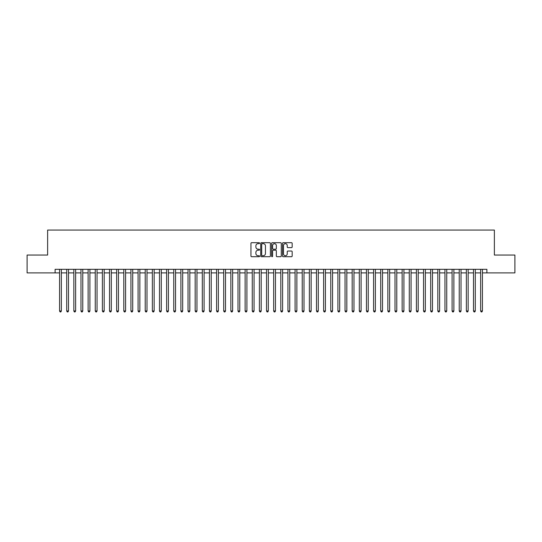 <?xml version="1.0" encoding="UTF-8"?>
<svg xmlns="http://www.w3.org/2000/svg" width="542" height="542" viewBox="0 0 542 542"><rect width="100%" height="100%" fill="white"/><g stroke="black" fill="none" stroke-linecap="round" stroke-linejoin="round"><path stroke-width="0.81" d="M259.584 243.182A0.488 0.488 0 0 0 259.09 242.694L251.651 242.694A0.698 0.698 0 0 0 250.946 243.392L250.946 256A0.698 0.698 0 0 0 251.651 256.705L259.09 256.705A0.488 0.488 0 0 0 259.584 256.21A0.488 0.488 0 0 0 259.09 255.722L258.127 255.722A2.243 2.243 0 0 1 255.885 253.48L255.885 252.43A2.243 2.243 0 0 1 258.127 250.187L259.09 250.187A0.488 0.488 0 0 0 259.584 249.699A0.488 0.488 0 0 0 259.09 249.205L258.127 249.205A2.243 2.243 0 0 1 255.885 246.962L255.885 245.912A2.243 2.243 0 0 1 258.127 243.67L259.09 243.67A0.488 0.488 0 0 0 259.584 243.182M291.474 247.633A0.698 0.698 0 0 0 292.172 246.928L292.172 243.392A0.698 0.698 0 0 0 291.474 242.694L283.209 242.694A0.698 0.698 0 0 0 282.504 243.392L282.504 256A0.698 0.698 0 0 0 283.209 256.705L291.474 256.705A0.698 0.698 0 0 0 292.172 256L292.172 251.725A0.698 0.698 0 0 0 291.474 251.027L287.938 251.027A0.698 0.698 0 0 0 287.233 251.725L287.233 253.846A1.877 1.877 0 0 1 285.363 255.722A1.877 1.877 0 0 1 283.486 253.846L283.486 245.546A1.877 1.877 0 0 1 285.363 243.67A1.877 1.877 0 0 1 287.233 245.546L287.233 246.928A0.698 0.698 0 0 0 287.938 247.633L291.474 247.633M55.115 272.89L27.1 272.89L27.1 255.052L47.621 255.052L47.621 230.072L494.379 230.072L494.379 255.052L514.9 255.052L514.9 272.89L486.885 272.89L486.885 269.32L55.115 269.32L55.115 272.89L59.573 272.89M270.39 243.392A0.698 0.698 0 0 0 269.686 242.694L261.42 242.694A0.698 0.698 0 0 0 260.722 243.392L260.722 256A0.698 0.698 0 0 0 261.42 256.705L269.686 256.705A0.698 0.698 0 0 0 270.39 256L270.39 243.392M272.314 242.694L280.58 242.694A0.698 0.698 0 0 1 281.278 243.392L281.278 256A0.698 0.698 0 0 1 280.58 256.705L277.043 256.705A0.698 0.698 0 0 1 276.339 256L276.339 250.885A0.698 0.698 0 0 0 275.641 250.187L273.297 250.187A0.698 0.698 0 0 0 272.592 250.885L272.592 256.21A0.488 0.488 0 0 1 272.104 256.705A0.488 0.488 0 0 1 271.61 256.21L271.61 243.392A0.698 0.698 0 0 1 272.314 242.694M61.354 272.89L66.707 272.89M68.495 272.89L73.847 272.89M75.629 272.89L80.982 272.89M82.77 272.89L88.122 272.89M89.904 272.89L95.256 272.89M97.038 272.89L102.391 272.89M104.179 272.89L109.531 272.89M111.313 272.89L116.665 272.89M118.454 272.89L123.806 272.89M125.588 272.89L130.94 272.89M132.722 272.89L138.075 272.89M139.863 272.89L145.215 272.89M146.997 272.89L152.349 272.89M154.138 272.89L159.49 272.89M161.272 272.89L166.624 272.89M168.406 272.89L173.758 272.89M175.547 272.89L180.899 272.89M182.681 272.89L188.033 272.89M189.822 272.89L195.174 272.89M196.956 272.89L202.308 272.89M204.09 272.89L209.442 272.89M211.231 272.89L216.583 272.89M218.365 272.89L223.717 272.89M225.506 272.89L230.858 272.89M232.64 272.89L237.992 272.89M239.774 272.89L245.126 272.89M246.915 272.89L252.267 272.89M254.049 272.89L259.401 272.89M261.19 272.89L266.542 272.89M268.324 272.89L273.676 272.89M275.458 272.89L280.81 272.89M282.599 272.89L287.951 272.89M289.733 272.89L295.085 272.89M296.874 272.89L302.226 272.89M304.008 272.89L309.36 272.89M311.142 272.89L316.494 272.89M318.283 272.89L323.635 272.89M325.417 272.89L330.769 272.89M332.558 272.89L337.91 272.89M339.692 272.89L345.044 272.89M346.826 272.89L352.178 272.89M353.967 272.89L359.319 272.89M361.101 272.89L366.453 272.89M368.242 272.89L373.594 272.89M375.376 272.89L380.728 272.89M382.51 272.89L387.862 272.89M389.651 272.89L395.003 272.89M396.785 272.89L402.137 272.89M403.925 272.89L409.278 272.89M411.06 272.89L416.412 272.89M418.194 272.89L423.546 272.89M425.334 272.89L430.687 272.89M432.469 272.89L437.821 272.89M439.609 272.89L444.962 272.89M446.743 272.89L452.096 272.89M453.878 272.89L459.23 272.89M461.018 272.89L466.371 272.89M468.152 272.89L473.505 272.89M475.293 272.89L480.646 272.89M482.427 272.89L486.885 272.89M262.192 243.67A0.488 0.488 0 0 0 261.698 244.164L261.698 255.228A0.488 0.488 0 0 0 262.192 255.722L263.209 255.722A2.243 2.243 0 0 0 265.451 253.48L265.451 245.912A2.243 2.243 0 0 0 263.209 243.67L262.192 243.67M276.339 245.58A1.877 1.877 0 0 0 274.469 243.71A1.877 1.877 0 0 0 272.592 245.58L272.592 248.507A0.698 0.698 0 0 0 273.297 249.205L275.641 249.205A0.698 0.698 0 0 0 276.339 248.507L276.339 245.58M61.354 269.32L61.354 311L59.573 311L59.573 269.32M61.354 311L60.819 311.928L60.108 311.928L59.573 311M68.495 269.32L68.495 311L66.707 311L66.707 269.32M68.495 311L67.96 311.928L67.242 311.928L66.707 311M75.629 269.32L75.629 311L73.847 311L73.847 269.32M75.629 311L75.094 311.928L74.383 311.928L73.847 311M82.77 269.32L82.77 311L80.982 311L80.982 269.32M82.77 311L82.235 311.928L81.517 311.928L80.982 311M89.904 269.32L89.904 311L88.122 311L88.122 269.32M89.904 311L89.369 311.928L88.658 311.928L88.122 311M97.038 269.32L97.038 311L95.256 311L95.256 269.32M97.038 311L96.503 311.928L95.792 311.928L95.256 311M104.179 269.32L104.179 311L102.391 311L102.391 269.32M104.179 311L103.644 311.928L102.926 311.928L102.391 311M111.313 269.32L111.313 311L109.531 311L109.531 269.32M111.313 311L110.778 311.928L110.067 311.928L109.531 311M118.454 269.32L118.454 311L116.665 311L116.665 269.32M118.454 311L117.919 311.928L117.201 311.928L116.665 311M125.588 269.32L125.588 311L123.806 311L123.806 269.32M125.588 311L125.053 311.928L124.342 311.928L123.806 311M132.722 269.32L132.722 311L130.94 311L130.94 269.32M132.722 311L132.187 311.928L131.476 311.928L130.94 311M139.863 269.32L139.863 311L138.075 311L138.075 269.32M139.863 311L139.328 311.928L138.61 311.928L138.075 311M146.997 269.32L146.997 311L145.215 311L145.215 269.32M146.997 311L146.462 311.928L145.751 311.928L145.215 311M154.138 269.32L154.138 311L152.349 311L152.349 269.32M154.138 311L153.603 311.928L152.885 311.928L152.349 311M161.272 269.32L161.272 311L159.49 311L159.49 269.32M161.272 311L160.737 311.928L160.025 311.928L159.49 311M168.406 269.32L168.406 311L166.624 311L166.624 269.32M168.406 311L167.871 311.928L167.16 311.928L166.624 311M175.547 269.32L175.547 311L173.758 311L173.758 269.32M175.547 311L175.012 311.928L174.294 311.928L173.758 311M182.681 269.32L182.681 311L180.899 311L180.899 269.32M182.681 311L182.146 311.928L181.435 311.928L180.899 311M189.822 269.32L189.822 311L188.033 311L188.033 269.32M189.822 311L189.287 311.928L188.569 311.928L188.033 311M196.956 269.32L196.956 311L195.174 311L195.174 269.32M196.956 311L196.421 311.928L195.709 311.928L195.174 311M204.09 269.32L204.09 311L202.308 311L202.308 269.32M204.09 311L203.555 311.928L202.843 311.928L202.308 311M211.231 269.32L211.231 311L209.442 311L209.442 269.32M211.231 311L210.696 311.928L209.978 311.928L209.442 311M218.365 269.32L218.365 311L216.583 311L216.583 269.32M218.365 311L217.83 311.928L217.118 311.928L216.583 311M225.506 269.32L225.506 311L223.717 311L223.717 269.32M225.506 311L224.971 311.928L224.252 311.928L223.717 311M232.64 269.32L232.64 311L230.858 311L230.858 269.32M232.64 311L232.105 311.928L231.393 311.928L230.858 311M239.774 269.32L239.774 311L237.992 311L237.992 269.32M239.774 311L239.239 311.928L238.527 311.928L237.992 311M246.915 269.32L246.915 311L245.126 311L245.126 269.32M246.915 311L246.38 311.928L245.662 311.928L245.126 311M254.049 269.32L254.049 311L252.267 311L252.267 269.32M254.049 311L253.514 311.928L252.802 311.928L252.267 311M261.19 269.32L261.19 311L259.401 311L259.401 269.32M261.19 311L260.655 311.928L259.936 311.928L259.401 311M268.324 269.32L268.324 311L266.542 311L266.542 269.32M268.324 311L267.789 311.928L267.077 311.928L266.542 311M275.458 269.32L275.458 311L273.676 311L273.676 269.32M275.458 311L274.923 311.928L274.211 311.928L273.676 311M282.599 269.32L282.599 311L280.81 311L280.81 269.32M282.599 311L282.064 311.928L281.345 311.928L280.81 311M289.733 269.32L289.733 311L287.951 311L287.951 269.32M289.733 311L289.198 311.928L288.486 311.928L287.951 311M296.874 269.32L296.874 311L295.085 311L295.085 269.32M296.874 311L296.338 311.928L295.62 311.928L295.085 311M304.008 269.32L304.008 311L302.226 311L302.226 269.32M304.008 311L303.473 311.928L302.761 311.928L302.226 311M311.142 269.32L311.142 311L309.36 311L309.36 269.32M311.142 311L310.607 311.928L309.895 311.928L309.36 311M318.283 269.32L318.283 311L316.494 311L316.494 269.32M318.283 311L317.748 311.928L317.029 311.928L316.494 311M325.417 269.32L325.417 311L323.635 311L323.635 269.32M325.417 311L324.882 311.928L324.17 311.928L323.635 311M332.558 269.32L332.558 311L330.769 311L330.769 269.32M332.558 311L332.022 311.928L331.304 311.928L330.769 311M339.692 269.32L339.692 311L337.91 311L337.91 269.32M339.692 311L339.156 311.928L338.445 311.928L337.91 311M346.826 269.32L346.826 311L345.044 311L345.044 269.32M346.826 311L346.291 311.928L345.579 311.928L345.044 311M353.967 269.32L353.967 311L352.178 311L352.178 269.32M353.967 311L353.431 311.928L352.713 311.928L352.178 311M361.101 269.32L361.101 311L359.319 311L359.319 269.32M361.101 311L360.566 311.928L359.854 311.928L359.319 311M368.242 269.32L368.242 311L366.453 311L366.453 269.32M368.242 311L367.706 311.928L366.988 311.928L366.453 311M375.376 269.32L375.376 311L373.594 311L373.594 269.32M375.376 311L374.84 311.928L374.129 311.928L373.594 311M382.51 269.32L382.51 311L380.728 311L380.728 269.32M382.51 311L381.974 311.928L381.263 311.928L380.728 311M389.651 269.32L389.651 311L387.862 311L387.862 269.32M389.651 311L389.115 311.928L388.397 311.928L387.862 311M396.785 269.32L396.785 311L395.003 311L395.003 269.32M396.785 311L396.249 311.928L395.538 311.928L395.003 311M403.925 269.32L403.925 311L402.137 311L402.137 269.32M403.925 311L403.39 311.928L402.672 311.928L402.137 311M411.06 269.32L411.06 311L409.278 311L409.278 269.32M411.06 311L410.524 311.928L409.813 311.928L409.278 311M418.194 269.32L418.194 311L416.412 311L416.412 269.32M418.194 311L417.658 311.928L416.947 311.928L416.412 311M425.334 269.32L425.334 311L423.546 311L423.546 269.32M425.334 311L424.799 311.928L424.081 311.928L423.546 311M432.469 269.32L432.469 311L430.687 311L430.687 269.32M432.469 311L431.933 311.928L431.222 311.928L430.687 311M439.609 269.32L439.609 311L437.821 311L437.821 269.32M439.609 311L439.074 311.928L438.356 311.928L437.821 311M446.743 269.32L446.743 311L444.962 311L444.962 269.32M446.743 311L446.208 311.928L445.497 311.928L444.962 311M453.878 269.32L453.878 311L452.096 311L452.096 269.32M453.878 311L453.342 311.928L452.631 311.928L452.096 311M461.018 269.32L461.018 311L459.23 311L459.23 269.32M461.018 311L460.483 311.928L459.765 311.928L459.23 311M468.152 269.32L468.152 311L466.371 311L466.371 269.32M468.152 311L467.617 311.928L466.906 311.928L466.371 311M475.293 269.32L475.293 311L473.505 311L473.505 269.32M475.293 311L474.758 311.928L474.04 311.928L473.505 311M482.427 269.32L482.427 311L480.646 311L480.646 269.32M482.427 311L481.892 311.928L481.181 311.928L480.646 311"/></g></svg>
